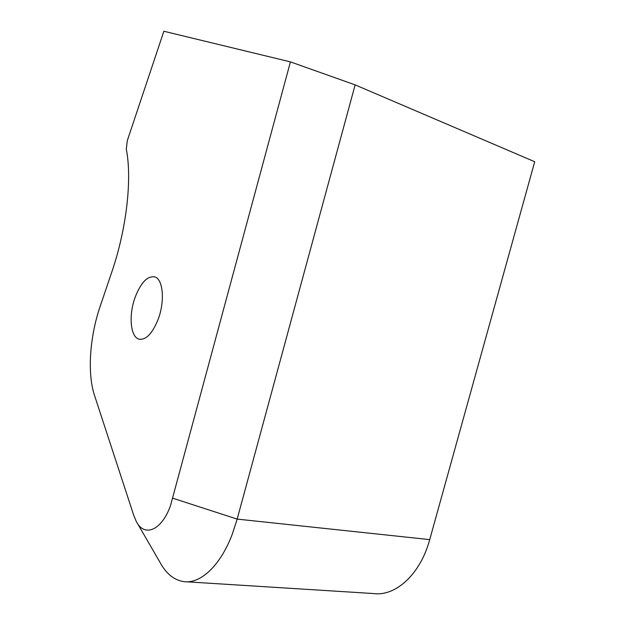 <?xml version="1.0" encoding="UTF-8"?>
<svg xmlns="http://www.w3.org/2000/svg" width="625" height="625" viewBox="0 0 625 625"><rect width="100%" height="100%" fill="white"/><g stroke="black" fill="none" stroke-linecap="round" stroke-linejoin="round"><path stroke-width="0.94" d="M290.43 61.883L163.859 31.25L127.289 140.672L126.289 149.164C132.234 178.82 126.633 228.875 111.711 272.297L100.203 306.211C89.766 336.672 87.133 373.141 94.484 395.305L133.789 515.492L136.172 521.195C144.125 537.656 161.68 530.742 170.547 505.477L290.43 61.883L355.133 84.875L237.164 519.102L232.398 533.859C220.578 565.57 200.438 584.203 183.641 581.609C173.883 580.07 165.875 573.438 159.633 561.711L137.266 523.094M134.914 297.906C140.625 282.844 147.211 275.828 154.672 276.859C162.898 278.867 165.094 300.289 158.492 318.383C152.695 333.227 146.219 340.164 139.078 339.18C130.461 337.18 128.531 315.656 134.914 297.906M186.633 581.805L373.406 593.547C395.602 596.703 420.438 574.195 429.719 539.617L534.711 161.742L355.133 84.875M429.719 539.617L237.164 519.102L172.828 498.242M139.914 339.359L139.078 339.18"/></g></svg>
